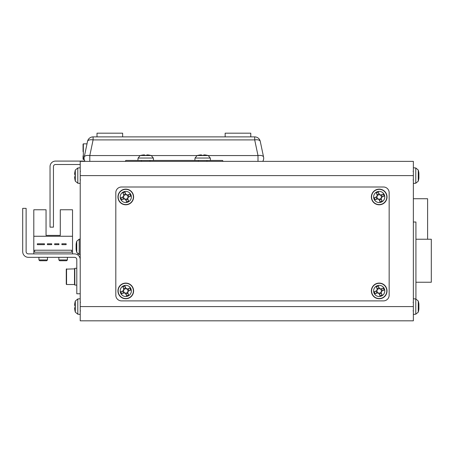 <?xml version="1.0" encoding="UTF-8"?>
<svg xmlns="http://www.w3.org/2000/svg" width="454" height="454" viewBox="0 0 454 454"><rect width="100%" height="100%" fill="white"/><g stroke="black" fill="none" stroke-linecap="round" stroke-linejoin="round"><path stroke-width="0.68" d="M80.216 254.495L79.229 254.41L76.743 252.367L76.743 241.21L79.229 239.173L79.212 254.405L80.216 254.495L80.216 298.755L80.216 293.772L76.8 293.772L76.8 259.603A2.276 2.276 0 0 0 74.524 257.327A2.276 2.276 0 0 1 76.8 259.603M76.363 242.901A19.902 16.815 180 0 0 76.102 244.331L76.102 244.32A19.931 19.931 0 0 1 76.539 241.959L76.539 241.959A19.931 19.931 0 0 1 76.743 241.21L79.229 239.173L80.216 239.082L80.216 219.742A232.062 232.062 0 0 1 80.216 219.64M122.642 136.881L122.642 133.181L97.014 133.181L97.014 136.881M250.778 136.881L250.778 133.181L225.15 133.181L225.15 136.881M125.264 161.369L125.775 160.455L222.585 160.455L223.101 161.369M263.564 157.061A5.692 2.628 168.1 0 0 257.997 155.563L254.7 139.9A5.692 2.628 -11.9 0 1 260.273 141.404L263.564 157.061A5.692 5.692 0 0 1 262.752 161.369M84.251 159.519L83.349 159.519L83.349 143.856L87.003 143.856L87.526 141.404A5.692 2.628 11.9 0 1 93.093 139.9L89.801 155.563A5.692 2.628 -168.1 0 0 84.228 157.061L87.526 141.404A5.692 5.692 0 0 1 93.093 136.881L254.7 136.881A5.692 5.692 0 0 1 260.273 141.404M84.103 158.236A5.692 5.692 0 0 1 84.228 157.061A5.692 5.692 0 0 0 85.04 161.369A5.692 5.692 0 0 1 84.103 158.236M84.864 161.085L55.547 161.085A5.516 5.516 0 0 0 50.036 166.595L50.036 227.142L53.453 227.142L53.453 166.595A2.1 2.1 0 0 1 55.547 164.501L80.216 164.501M80.216 306.586L80.216 161.369L413.361 161.369L413.361 320.819L80.216 320.819L80.216 306.586L413.361 306.586M415.926 298.982L415.926 222.017L413.361 222.017M413.361 198.733L427.6 198.733L427.6 239.241M415.926 282.24L431.3 282.24L431.3 239.241L415.926 239.241M383.465 186.997A5.692 5.692 0 0 1 389.157 192.689L389.157 295.196A5.692 5.692 0 0 1 383.465 300.889L121.502 300.889A5.692 5.692 0 0 1 115.81 295.196L115.81 192.689A5.692 5.692 0 0 1 121.502 186.997L383.465 186.997M418.866 304.702L418.9 304.123A19.902 18.393 180 0 0 418.838 303.63A19.931 19.931 0 0 0 418.259 301.002L418.259 312.165A19.931 19.931 0 0 0 418.838 309.537A19.902 18.393 0 0 1 418.435 311.467M418.866 308.465A19.902 18.393 180 0 0 418.9 308.187L418.9 306.785A19.902 7.599 0 0 0 418.838 306.586M418.838 303.63A19.902 18.393 180 0 0 418.435 301.706A19.46 6.651 151.7 0 1 418.435 302.563A19.902 18.393 0 0 1 418.9 304.986L418.9 306.382A19.902 7.599 180 0 1 418.435 307.381A19.46 16.094 52.6 0 1 418.463 308.431A19.46 16.094 52.6 0 1 418.435 309.463A19.902 7.599 0 0 0 418.9 308.465L418.9 309.043A19.902 18.393 0 0 1 418.838 309.537M418.9 308.465L418.463 308.453M418.9 308.187L418.463 308.152M413.361 183.433L415.773 183.223L415.773 167.986L418.259 170.023L418.259 181.186A19.931 19.931 0 0 0 418.838 178.558A19.902 18.393 0 0 1 418.435 180.488M418.866 173.723L418.9 173.144A19.902 18.393 180 0 0 418.838 172.651A19.902 18.393 180 0 0 418.435 170.727A19.46 6.651 151.7 0 1 418.435 171.584A19.902 18.393 0 0 1 418.9 174.007L418.9 175.403A19.902 7.599 180 0 1 418.435 176.402A19.46 16.094 52.6 0 1 418.463 177.446A19.46 16.094 52.6 0 1 418.435 178.484A19.902 7.599 0 0 0 418.9 177.486L418.9 178.064A19.902 18.393 0 0 1 418.838 178.558M418.866 177.486A19.902 18.393 180 0 0 418.9 177.208L418.9 175.806A19.902 7.599 0 0 0 418.838 175.607M418.9 177.486L418.463 177.474M418.9 177.208L418.463 177.173M127.375 289.045L127.086 289.164A2.196 2.196 0 0 0 123.602 290.6A2.196 2.196 0 0 0 127.534 292.234A2.196 2.196 0 0 0 127.949 291.247L130.656 290.129A19.46 8.683 -112.4 0 0 130.241 289.079A19.46 8.683 -112.4 0 0 129.793 288.046L127.375 289.045A2.469 2.469 0 0 0 125.979 288.46L124.981 286.043A19.46 8.683 157.6 0 0 122.892 286.905L123.897 289.323A2.469 2.469 0 0 0 123.312 290.719L120.895 291.718A19.46 8.683 67.6 0 0 121.314 292.768A19.46 8.683 67.6 0 0 121.757 293.806L124.175 292.807A2.469 2.469 0 0 0 125.571 293.386L126.57 295.804A19.46 8.683 -22.4 0 0 128.658 294.941L127.659 292.524A2.469 2.469 0 0 0 128.238 291.127M130.934 288.795A5.579 5.579 0 0 0 123.647 285.765A5.579 5.579 0 0 0 120.616 293.057A5.579 5.579 0 0 0 127.909 296.082A5.579 5.579 0 0 0 130.934 288.795M128.766 298.159A7.832 7.832 0 0 0 133.011 287.932A7.832 7.832 0 0 0 122.784 283.688A7.832 7.832 0 0 0 118.539 293.914A7.832 7.832 0 0 0 128.766 298.159M124.175 292.807L124.464 292.688M123.602 290.6L123.312 290.719M123.346 293.148L122.484 291.065M128 293.352L125.917 294.215M127.949 291.247A2.196 2.196 0 0 0 127.086 289.164M128.204 288.699L129.067 290.781M123.55 288.494L125.633 287.632M126.099 288.75L125.979 288.46M123.897 289.323L124.016 289.612M125.452 293.097L125.571 293.386M127.659 292.524L127.534 292.234M75.319 170.023L77.804 167.986L77.804 183.223L75.319 181.186L75.319 170.023A19.931 19.931 0 0 0 75.114 170.778L75.114 170.778M75.319 181.186A19.931 19.931 0 0 1 75.114 180.437L75.114 180.437M75.148 174.478A19.46 17.417 -90 0 0 75.148 176.731A19.46 17.417 -90 0 1 75.148 174.478L74.677 174.478L74.677 173.405A19.902 19.902 0 0 1 75.148 170.789M75.148 180.42A19.902 19.902 0 0 1 74.677 177.803L74.677 176.731L75.148 176.731M75.319 301.002L77.804 298.965L77.804 314.202L75.319 312.165L75.319 301.002A19.931 19.931 0 0 0 75.114 301.757L75.114 301.757M75.319 312.165A19.931 19.931 0 0 1 75.114 311.416L75.114 311.416M75.148 305.457A19.46 17.417 -90 0 0 75.148 307.71A19.46 17.417 -90 0 1 75.148 305.457L74.677 305.457L74.677 304.384A19.902 19.902 0 0 1 75.148 301.768M75.148 311.399A19.902 19.902 0 0 1 74.677 308.782L74.677 307.71L75.148 307.71M380.793 289.045L380.503 289.164A2.196 2.196 0 0 0 377.019 290.6A2.196 2.196 0 0 0 380.957 292.234A2.196 2.196 0 0 0 381.366 291.247L384.073 290.129A19.46 8.683 -112.4 0 0 383.658 289.079A19.46 8.683 -112.4 0 0 383.21 288.046L380.793 289.045A2.469 2.469 0 0 0 379.396 288.46L378.398 286.043A19.46 8.683 157.6 0 0 376.315 286.905L377.314 289.323A2.469 2.469 0 0 0 376.729 290.719L374.312 291.718A19.46 8.683 67.6 0 0 374.732 292.768A19.46 8.683 67.6 0 0 375.174 293.806L377.592 292.807A2.469 2.469 0 0 0 378.988 293.386L379.987 295.804A19.46 8.683 -22.4 0 0 382.075 294.941L381.076 292.524A2.469 2.469 0 0 0 381.655 291.127M384.351 288.795A5.579 5.579 0 0 0 377.064 285.765A5.579 5.579 0 0 0 374.034 293.057A5.579 5.579 0 0 0 381.326 296.082A5.579 5.579 0 0 0 384.351 288.795M382.183 298.159A7.832 7.832 0 0 0 386.428 287.932A7.832 7.832 0 0 0 376.201 283.688A7.832 7.832 0 0 0 371.957 293.914A7.832 7.832 0 0 0 382.183 298.159M377.592 292.807L377.881 292.688M377.019 290.6L376.729 290.719M376.763 293.148L375.901 291.065M381.417 293.352L379.334 294.215M381.366 291.247A2.196 2.196 0 0 0 380.503 289.164M381.621 288.699L382.484 290.781M376.968 288.494L379.05 287.632M379.516 288.75L379.396 288.46M377.314 289.323L377.433 289.612M378.869 293.097L378.988 293.386M381.076 292.524L380.957 292.234M127.375 195.078L127.086 195.197A2.196 2.196 0 0 0 123.602 196.639A2.196 2.196 0 0 0 127.534 198.273A2.196 2.196 0 0 0 127.949 197.28L130.656 196.162A19.46 8.683 -112.4 0 0 130.241 195.118A19.46 8.683 -112.4 0 0 129.793 194.079L127.375 195.078A2.469 2.469 0 0 0 125.979 194.499L124.981 192.082A19.46 8.683 157.6 0 0 122.892 192.939L123.897 195.362A2.469 2.469 0 0 0 123.312 196.758L120.895 197.757A19.46 8.683 67.6 0 0 121.314 198.807A19.46 8.683 67.6 0 0 121.757 199.839L124.175 198.841A2.469 2.469 0 0 0 125.571 199.419L126.57 201.843A19.46 8.683 -22.4 0 0 128.658 200.98L127.659 198.563A2.469 2.469 0 0 0 128.238 197.161M130.934 194.828A5.579 5.579 0 0 0 123.647 191.804A5.579 5.579 0 0 0 120.616 199.09A5.579 5.579 0 0 0 127.909 202.115A5.579 5.579 0 0 0 130.934 194.828M128.766 204.198A7.832 7.832 0 0 0 133.011 193.972A7.832 7.832 0 0 0 122.784 189.721A7.832 7.832 0 0 0 118.539 199.947A7.832 7.832 0 0 0 128.766 204.198M124.175 198.841L124.464 198.721M123.602 196.639L123.312 196.758M123.346 199.187L122.484 197.098M128 199.391L125.917 200.254M127.949 197.28A2.196 2.196 0 0 0 127.086 195.197M128.204 194.738L129.067 196.82M123.55 194.528L125.633 193.671M126.099 194.789L125.979 194.499M123.897 195.362L124.016 195.651M125.452 199.13L125.571 199.419M127.659 198.563L127.534 198.273M380.793 195.078L380.503 195.197A2.196 2.196 0 0 0 377.019 196.639A2.196 2.196 0 0 0 380.957 198.273A2.196 2.196 0 0 0 381.366 197.28L384.073 196.162A19.46 8.683 -112.4 0 0 383.658 195.118A19.46 8.683 -112.4 0 0 383.21 194.079L380.793 195.078A2.469 2.469 0 0 0 379.396 194.499L378.398 192.082A19.46 8.683 157.6 0 0 376.315 192.939L377.314 195.362A2.469 2.469 0 0 0 376.729 196.758L374.312 197.757A19.46 8.683 67.6 0 0 374.732 198.807A19.46 8.683 67.6 0 0 375.174 199.839L377.592 198.841A2.469 2.469 0 0 0 378.988 199.419L379.987 201.843A19.46 8.683 -22.4 0 0 382.075 200.98L381.076 198.563A2.469 2.469 0 0 0 381.655 197.161M384.351 194.828A5.579 5.579 0 0 0 377.064 191.804A5.579 5.579 0 0 0 374.034 199.09A5.579 5.579 0 0 0 381.326 202.115A5.579 5.579 0 0 0 384.351 194.828M382.183 204.198A7.832 7.832 0 0 0 386.428 193.972A7.832 7.832 0 0 0 376.201 189.721A7.832 7.832 0 0 0 371.957 199.947A7.832 7.832 0 0 0 382.183 204.198M377.592 198.841L377.881 198.721M377.019 196.639L376.729 196.758M376.763 199.187L375.901 197.098M381.417 199.391L379.334 200.254M381.366 197.28A2.196 2.196 0 0 0 380.503 195.197M381.621 194.738L382.484 196.82M376.968 194.528L379.05 193.671M379.516 194.789L379.396 194.499M377.314 195.362L377.433 195.651M378.869 199.13L378.988 199.419M381.076 198.563L380.957 198.273M76.743 252.367A19.931 19.931 0 0 1 76.539 251.618L76.539 251.618A19.931 19.931 0 0 1 76.102 249.257L76.102 247.918L76.567 247.918A19.46 17.417 -90 0 1 76.567 245.659A19.46 17.417 -90 0 0 76.567 247.918M76.567 245.659L76.102 245.659L76.102 244.593A19.902 19.902 0 0 1 76.567 241.976M76.567 251.601A19.902 19.902 0 0 1 76.102 248.985M89.801 161.369L89.801 155.563L151.284 155.557A19.931 19.931 0 0 0 150.535 155.353L150.535 155.353M197.825 155.353L197.825 155.353A19.931 19.931 0 0 0 197.076 155.557L208.233 155.557L210.276 158.043L195.038 158.043L197.076 155.557L151.296 155.563L153.327 158.043L138.09 158.043L140.127 155.557A19.931 19.931 0 0 1 140.876 155.353L140.876 155.353M146.835 155.387A19.46 17.417 -0 0 0 144.582 155.387A19.46 17.417 0 0 1 146.835 155.387L146.835 154.916L147.902 154.916A19.902 19.902 0 0 1 150.524 155.387M140.893 155.387A19.902 19.902 0 0 1 143.509 154.916L144.582 154.916L144.582 155.387M203.784 155.387A19.46 17.417 -0 0 0 201.525 155.387A19.46 17.417 0 0 1 203.784 155.387L203.784 154.916L204.85 154.916A19.902 19.902 0 0 1 207.467 155.387L207.467 155.387M257.997 161.369L257.997 155.563L208.244 155.563A19.931 19.931 0 0 0 207.484 155.353M197.842 155.387A19.902 19.902 0 0 1 200.458 154.916L201.525 154.916L201.525 155.387M76.363 247.918A19.902 10.646 180 0 1 76.102 247.01L76.102 247.918M76.102 247.01L76.102 245.659M76.363 250.676A19.902 16.815 0 0 1 76.102 249.257M83.065 151.687L83.065 144.139L83.065 151.687M83.065 144.139L83.065 147.578M83.065 159.235L83.065 155.796M80.216 259.603L80.216 261.027L80.216 259.603A5.692 5.692 0 0 0 74.524 253.905L28.392 253.905A2.276 2.276 0 0 1 26.116 251.629L26.116 208.352L22.7 208.352L22.7 251.629A5.692 5.692 0 0 0 28.392 257.327L74.524 257.327M33.806 236.256L33.806 209.771L46.047 209.771L46.047 235.399L60.286 235.399L60.286 209.771L72.526 209.771L72.526 236.256L33.806 236.256L33.806 253.905M72.526 253.905L72.526 236.256M46.047 235.399L60.286 235.399L46.047 235.399M44.452 243.798L37.336 243.798L37.336 244.655L44.452 244.655L44.452 243.798M58.918 243.798L54.65 243.798L54.65 244.655L58.918 244.655L58.918 243.798M71.675 250.205L34.657 250.205L34.657 252.197L71.675 252.197L71.675 250.205M66.153 243.798L61.88 243.798L61.88 244.655L66.153 244.655L66.153 243.798M47.415 244.655L51.688 244.655L51.688 243.798L47.415 243.798L47.415 244.655M66.267 269.143L66.551 268.859L66.551 284.516L74.524 284.516L74.524 268.859L66.267 269.143L66.267 284.232L66.267 274.63M76.8 285.089L74.808 285.089L74.808 268.286L76.8 268.286M47.471 259.943L46.671 260.744L39.731 260.744L38.93 259.943L47.471 259.943L47.471 257.327M67.402 259.943L66.607 260.744L59.661 260.744L58.861 259.943L67.402 259.943L67.402 257.327M22.7 208.352L22.7 251.629M28.392 253.905A2.276 2.276 0 0 1 26.116 251.629M66.267 280.799L66.267 284.232M87.526 141.404A5.692 5.692 0 0 1 93.093 136.881L93.093 139.9L254.7 139.9L254.7 136.881M80.216 175.607L413.361 175.607M413.361 298.755L415.773 298.965L415.773 314.202L418.259 312.165M128.686 297.966A7.622 7.622 0 0 0 132.818 288.012A7.622 7.622 0 0 0 122.864 283.881A7.622 7.622 0 0 0 118.732 293.834A7.622 7.622 0 0 0 128.686 297.966M382.103 297.966A7.622 7.622 0 0 0 386.235 288.012A7.622 7.622 0 0 0 376.281 283.881A7.622 7.622 0 0 0 372.149 293.834A7.622 7.622 0 0 0 382.103 297.966M128.686 203.999A7.622 7.622 0 0 0 132.818 194.051A7.622 7.622 0 0 0 122.864 189.92A7.622 7.622 0 0 0 118.732 199.868A7.622 7.622 0 0 0 128.686 203.999M382.103 203.999A7.622 7.622 0 0 0 386.235 194.051A7.622 7.622 0 0 0 376.281 189.92A7.622 7.622 0 0 0 372.149 199.868A7.622 7.622 0 0 0 382.103 203.999M413.078 302.313L413.361 302.029M415.773 314.202L413.361 314.412M415.773 298.965L418.259 301.002M413.078 310.854L413.361 311.138M413.078 179.875L413.361 180.159M415.773 167.986L413.361 167.776M418.838 172.651A19.931 19.931 0 0 0 418.259 170.023M415.773 183.223L418.259 181.186M413.078 171.334L413.361 171.05M80.5 179.875L80.216 180.159M77.804 167.986L80.216 167.776M77.804 183.223L80.216 183.433M80.5 171.334L80.216 171.05M80.5 310.854L80.216 311.138M77.804 298.965L80.216 298.755M77.804 314.202L80.216 314.412M80.5 302.313L80.216 302.029M141.438 160.739L141.149 160.455M153.327 158.043L153.537 160.455M138.09 158.043L137.874 160.455M149.979 160.739L150.263 160.455M198.381 160.739L198.097 160.455M210.276 158.043L210.486 160.455M195.038 158.043L194.823 160.455M206.928 160.739L207.211 160.455M78.548 254.263L77.765 253.848M74.524 268.859L74.808 269.143L74.524 268.859M74.524 284.516L74.808 284.232L74.524 284.516M38.93 259.943L38.93 257.327M58.861 259.943L58.861 257.327"/></g></svg>
